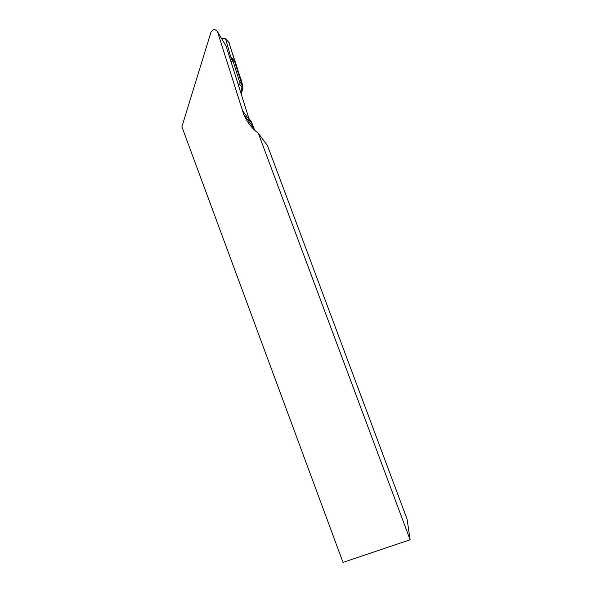 <?xml version="1.0" encoding="UTF-8"?>
<svg xmlns="http://www.w3.org/2000/svg" width="592" height="592" viewBox="0 0 592 592"><rect width="100%" height="100%" fill="white"/><g stroke="black" fill="none" stroke-linecap="round" stroke-linejoin="round"><path stroke-width="0.89" d="M410.115 539.763L407.104 519.236L267.443 145.521L258.304 133.289L410.115 539.763L343.012 562.4L181.885 126.806L210.967 32.16C213.009 28.978 215.177 28.816 217.471 31.672L225.633 45.288M217.471 31.672L243.726 114.404C246.982 121.959 251.844 128.249 258.304 133.289M254.686 130.196L251.548 122.048L248.84 118.296L226.129 46.117M238.687 86.01L239.331 81.126L233.056 61.168L230.887 61.213M239.331 81.126L241.973 84.789L234.351 60.554L234.388 61.96L233.056 61.168M242.757 85.559L242.757 88.452L241.122 93.751C245.362 84.841 238.909 76.294 237.133 67.666L228.697 41.988L242.757 85.559L241.973 84.789L241.973 87.69L240.611 92.123M222.067 39.338L222.34 38.547L225.493 38.443L230.71 56.862L233.033 61.146M229.444 43.231L225.493 38.443M217.567 31.938L226.225 46.368M252.081 123.743L242.113 110.031M239.331 83.923L242.757 88.452M230.71 56.862L234.351 60.554M243.726 114.404L253.568 127.776M234.388 61.96L231.701 59.259"/></g></svg>
